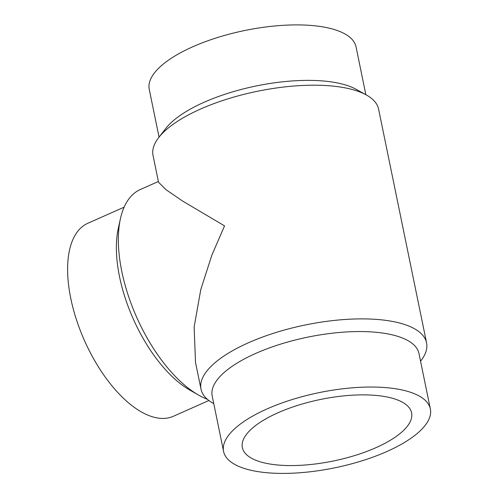 <?xml version="1.0" encoding="UTF-8"?>
<svg xmlns="http://www.w3.org/2000/svg" width="498" height="498" viewBox="0 0 498 498"><rect width="100%" height="100%" fill="white"/><g stroke="black" fill="none" stroke-linecap="round" stroke-linejoin="round"><path stroke-width="0.75" d="M278.002 412.761A86.384 31.43 -11.6 0 1 363.16 394.87A86.384 31.43 -11.6 0 1 411.591 412.848A86.384 31.43 -11.6 0 1 333.293 461.011A86.384 31.43 -11.6 0 1 242.352 447.59A86.384 31.43 -11.6 0 1 278.002 412.761M159.061 137.143L149.244 89.323A105.551 38.408 -11.6 0 1 192.807 46.762A105.551 38.408 -11.6 0 1 296.858 24.9A105.551 38.408 -11.6 0 1 356.039 46.874L365.856 94.695M267.14 408.883A105.551 38.408 168.4 0 0 223.577 451.443A105.551 38.408 168.4 0 0 334.693 467.84A105.551 38.408 168.4 0 0 430.372 408.995A105.551 38.408 168.4 0 0 371.191 387.027A105.551 38.408 168.4 0 0 267.14 408.883M201.005 389.15L195.509 362.382L194.133 326.962L200.806 289.481L211.887 255.069L224.542 225.887L182.66 201.086L165.952 189.663L158.532 182.237L153.035 155.469A115.138 41.894 -11.6 0 1 158.706 137.597L165.828 128.409A105.551 38.408 -11.6 0 1 204.192 102.233A105.551 38.408 -11.6 0 1 356.195 89.335L366.354 94.975A115.138 41.894 -11.6 0 1 378.605 109.162L426.574 342.848A115.138 41.894 168.4 0 0 305.367 324.964A115.138 41.894 168.4 0 0 201.005 389.15A115.138 41.894 168.4 0 0 213.256 403.343L213.76 403.623M430.372 408.995L418.98 353.524A105.551 38.408 168.4 0 0 359.799 331.55A105.551 38.408 168.4 0 0 255.754 353.412A105.551 38.408 168.4 0 0 212.192 395.972L223.577 451.443M208.886 400.517L173.41 416.26A105.551 50.597 -113.9 0 1 70.778 298.433A105.551 50.597 -113.9 0 1 87.81 223.285L124.127 207.174M158.706 137.597A115.138 41.894 -11.6 0 1 200.557 109.043A115.138 41.894 -11.6 0 1 366.354 94.975M420.555 361.175L420.903 360.72A115.138 41.894 168.4 0 0 426.574 342.848M207.417 399.328A115.138 55.191 -113.9 0 1 198.621 395.107L189.968 390.164A105.551 50.597 -113.9 0 1 119.551 276.801A105.551 50.597 -113.9 0 1 118.275 228.52L120.41 218.79A115.138 55.191 -113.9 0 1 140.392 189.477L158.383 181.496M198.621 395.107A115.138 55.191 -113.9 0 1 121.805 271.454A115.138 55.191 -113.9 0 1 120.41 218.79"/></g></svg>
